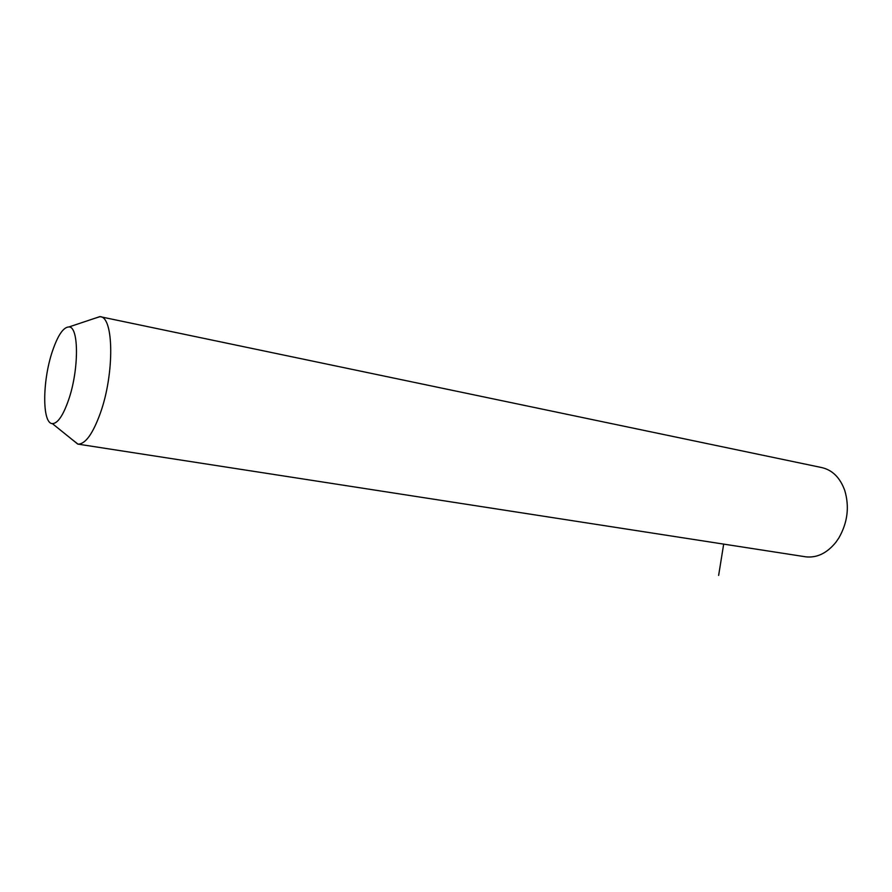 <?xml version="1.0" encoding="UTF-8"?>
<svg xmlns="http://www.w3.org/2000/svg" width="892" height="892" viewBox="0 0 892 892"><rect width="100%" height="100%" fill="white"/><g stroke="black" fill="none" stroke-linecap="round" stroke-linejoin="round"><path stroke-width="1.34" d="M93.995 318.578L100.016 316.66C113.886 316.381 114.6 373.715 100.317 413.23C92.813 433.88 85.364 444.183 77.994 444.127L71.973 439.422M68.606 399.85C63.087 415.65 57.657 423.577 52.338 423.6C42.091 423.533 42.325 381.263 52.215 351.849C57.746 335.359 63.343 327.052 69.03 326.929C78.998 326.662 79.031 369.89 68.606 399.85M100.64 316.794L821.287 467.475C832.214 469.828 840.041 477.499 844.769 490.5C849.597 506.879 847.59 522.745 838.77 538.099L835.815 542.358C826.973 553.185 816.983 558.013 805.866 556.842L804.829 556.686M723.68 544.12L718.64 575.407M52.338 423.6L77.782 444.105M69.03 326.929L99.793 316.638M77.994 444.127L805.866 556.842"/></g></svg>
